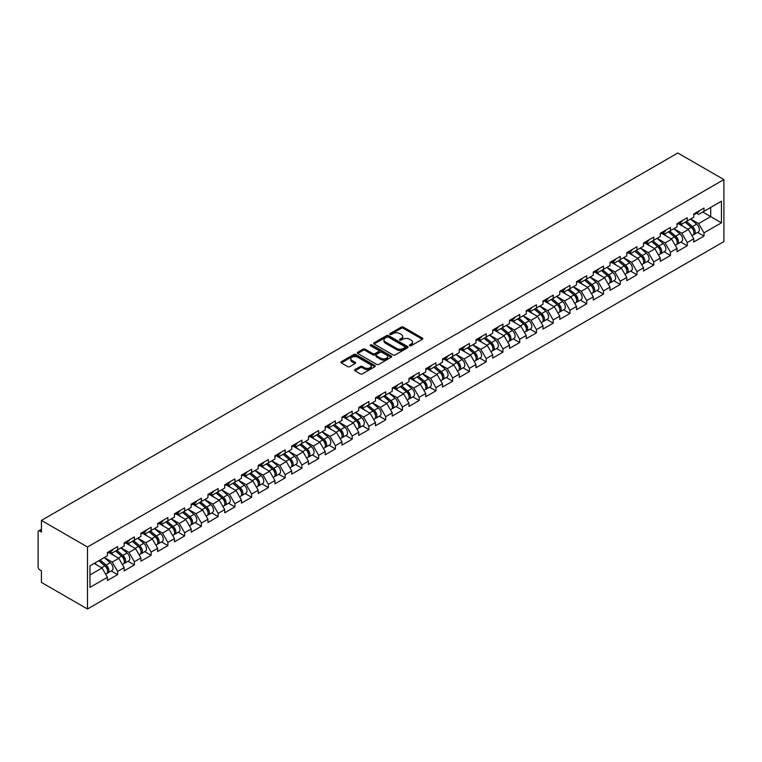 <?xml version="1.0" encoding="UTF-8"?>
<svg xmlns="http://www.w3.org/2000/svg" width="762" height="762" viewBox="0 0 762 762"><rect width="100%" height="100%" fill="white"/><g stroke="black" fill="none" stroke-linecap="round" stroke-linejoin="round"><path stroke-width="1.14" d="M409.651 345.738A1.048 0.6 0 0 0 411.128 345.738L422.329 339.271A1.495 0.857 0 0 0 422.758 338.661A1.495 0.857 0 0 0 422.329 338.052L403.355 327.098A1.495 0.857 0 0 0 401.241 327.098L390.039 333.565A1.048 0.6 0 0 0 391.516 334.423L392.973 333.585A4.772 2.753 0 0 1 399.717 333.585L401.298 334.499A4.772 2.753 0 0 1 402.698 336.442A4.772 2.753 0 0 1 401.298 338.385L399.85 339.223A1.048 0.6 0 0 0 401.326 340.081L402.774 339.242A4.772 2.753 0 0 1 409.518 339.242L411.099 340.157A4.772 2.753 0 0 1 412.499 342.1A4.772 2.753 0 0 1 411.099 344.053L409.651 344.891A1.048 0.6 0 0 0 409.651 345.738L409.651 344.891M354.968 369.58A1.495 0.857 0 0 0 354.53 370.189A1.495 0.857 0 0 0 354.968 370.799L360.293 373.875A1.495 0.857 0 0 0 362.398 373.875L374.837 366.693A1.495 0.857 0 0 0 375.275 366.084A1.495 0.857 0 0 0 374.837 365.474L355.864 354.52A1.495 0.857 0 0 0 353.758 354.52L341.319 361.702A1.495 0.857 0 0 0 340.881 362.312A1.495 0.857 0 0 0 341.319 362.912L347.748 366.627A1.495 0.857 0 0 0 349.853 366.627L355.178 363.56A1.495 0.857 0 0 0 355.616 362.95A1.495 0.857 0 0 0 355.178 362.341L351.987 360.493A3.991 2.305 0 0 1 350.825 358.873A3.991 2.305 0 0 1 353.282 356.74A3.991 2.305 0 0 1 357.626 357.245L370.122 364.455A3.991 2.305 0 0 1 371.285 366.084A3.991 2.305 0 0 1 368.827 368.208A3.991 2.305 0 0 1 364.484 367.713L362.398 366.503A1.495 0.857 0 0 0 360.293 366.503L354.968 369.58L354.968 370.799M41.434 520.408L677.828 152.991L723.9 179.584L87.497 547.011L41.434 520.408L41.434 532.009L39.71 531.009A2.276 1.314 -120 0 0 38.576 530.904A2.276 1.314 -120 0 0 38.1 531.943L38.1 567.033A2.276 1.314 -120 0 0 39.71 569.824L41.434 570.814L41.434 582.416L87.497 609.009L87.497 547.011M393.078 354.94A1.495 0.857 0 0 0 395.183 354.94L407.622 347.758A1.495 0.857 0 0 0 408.061 347.158A1.495 0.857 0 0 0 407.622 346.548L388.649 335.594A1.495 0.857 0 0 0 386.534 335.594L374.104 342.776A1.495 0.857 0 0 0 373.666 343.376A1.495 0.857 0 0 0 374.104 343.986L393.078 354.94M370.884 345.967A1.048 0.6 0 0 1 371.942 346.11L371.942 344.872L391.23 356.006A1.495 0.857 0 0 1 391.668 356.616A1.495 0.857 0 0 1 391.23 357.226L378.79 364.407A1.495 0.857 0 0 1 376.685 364.407L357.711 353.454L363.036 350.406L363.036 349.158L357.711 352.235A1.495 0.857 0 0 0 357.273 352.844A1.495 0.857 0 0 0 357.711 353.454L357.711 352.235M363.036 350.406A1.495 0.857 0 0 1 365.141 350.406L365.141 349.158A1.495 0.857 0 0 0 363.036 349.158M365.141 349.158L372.837 353.606A1.495 0.857 0 0 0 374.942 353.606L378.476 351.568A1.495 0.857 0 0 0 378.914 350.958A1.495 0.857 0 0 0 378.476 350.349L370.465 345.719A1.048 0.6 0 0 1 371.942 344.872M87.497 609.009L723.9 241.592L723.9 179.584M111.252 570.957L117.624 574.634L117.624 571.405L112.252 562.108L104.308 557.517M117.624 574.634L107.423 580.52L107.423 577.301L89.973 587.369L89.973 565.795L107.423 555.717L107.423 552.498L117.624 546.602L117.624 549.831L124.177 546.049L124.177 542.82L134.379 536.934L134.379 540.163L140.922 536.372L140.922 533.152L151.133 527.266L151.133 530.485L157.677 526.704L157.677 523.484L167.878 517.588L167.878 520.817L174.431 517.036L174.431 513.807L184.633 507.921L184.633 511.14L191.186 507.359L191.186 504.139L201.387 498.243L201.387 501.472L207.94 497.691L207.94 494.462L218.142 488.575L218.142 491.795L224.695 488.013L224.695 484.794L234.896 478.898L234.896 482.127L241.449 478.346L241.449 475.117L251.65 469.23L251.65 472.45L258.194 468.668L258.194 465.449L268.405 459.553L268.405 462.782L274.949 459L274.949 455.771L285.15 449.885L285.15 453.104L291.703 449.323L291.703 446.103L301.904 440.207L301.904 443.436L308.458 439.655L308.458 436.426L318.659 430.54L318.659 433.759L325.212 429.978L325.212 426.758L335.413 420.872L335.413 424.091L341.967 420.31L341.967 417.081L352.168 411.194L352.168 414.423L358.721 410.632L358.721 407.413L368.922 401.526L368.922 404.746L375.466 400.964L375.466 397.745L385.667 391.849L385.667 395.078L392.22 391.297L392.22 388.068L402.422 382.181L402.422 385.401L408.975 381.619L408.975 378.4L419.176 372.504L419.176 375.733L425.729 371.951L425.729 368.722L435.931 362.836L435.931 366.055L442.484 362.274L442.484 359.054L452.685 353.158L452.685 356.387L459.238 352.606L459.238 349.377L469.44 343.491L469.44 346.71L475.983 342.929L475.983 339.709L486.194 333.813L486.194 337.042L492.738 333.261L492.738 330.032L502.939 324.145L502.939 327.365L509.492 323.583L509.492 320.364L519.694 314.468L519.694 317.697L526.247 313.915L526.247 310.686L536.448 304.8L536.448 308.019L543.001 304.238L543.001 301.019L553.202 295.132L553.202 298.352L559.756 294.57L559.756 291.341L569.957 285.455L569.957 288.684L576.51 284.893L576.51 281.673L586.711 275.787L586.711 279.006L593.255 275.225L593.255 272.005L603.456 266.109L603.456 269.338L610.01 265.557L610.01 262.328L620.211 256.442L620.211 259.661L626.764 255.88L626.764 252.66L636.965 246.764L636.965 249.993L643.519 246.212L643.519 242.983L653.72 237.096L653.72 240.316L660.273 236.534L660.273 233.315L670.474 227.419L670.474 230.648L677.027 226.866L677.027 223.637L687.229 217.751L687.229 220.97L693.772 217.189L693.772 213.97L703.983 208.074L703.983 211.303L721.433 201.225L721.433 222.799L703.983 232.877L698.611 223.58L690.658 218.989M697.611 232.42L703.983 236.106L703.983 232.877M703.983 236.106L693.772 241.992L693.772 238.773L687.229 242.554L681.857 233.248L673.913 228.657M680.857 242.097L687.229 245.774L687.229 242.554M687.229 245.774L677.027 251.66L677.027 248.441L670.474 252.222L665.102 242.926L657.158 238.335M664.102 251.765L670.474 255.451L670.474 252.222M670.474 255.451L660.273 261.337L660.273 258.108L653.72 261.899L648.348 252.593L640.404 248.002M647.348 261.442L653.72 265.119L653.72 261.899M653.72 265.119L643.519 271.005L643.519 267.786L636.965 271.567L631.593 262.271L623.649 257.68M630.593 271.11L636.965 274.787L636.965 271.567M636.965 274.787L626.764 280.683L626.764 277.454L620.211 281.235L614.848 271.939L606.895 267.348M613.839 280.787L620.211 284.464L620.211 281.235M620.211 284.464L610.01 290.351L610.01 287.131L603.456 290.913L598.094 281.607L590.14 277.025M597.094 290.455L603.456 294.132L603.456 290.913M603.456 294.132L593.255 300.028L593.255 296.799L586.711 300.58L581.339 291.284L573.395 286.693M580.339 300.133L586.711 303.809L586.711 300.58M586.711 303.809L576.51 309.696L576.51 306.476L569.957 310.258L564.585 300.952L556.641 296.37M563.585 309.801L569.957 313.477L569.957 310.258M569.957 313.477L559.756 319.373L559.756 316.144L553.202 319.926L547.83 310.629L539.887 306.038M546.83 319.478L553.202 323.155L553.202 319.926M553.202 323.155L543.001 329.041L543.001 325.822L536.448 329.603L531.076 320.297L523.132 315.716M530.076 329.146L536.448 332.823L536.448 329.603M536.448 332.823L526.247 338.719L526.247 335.49L519.694 339.271L514.321 329.975L506.378 325.384M513.321 338.814L519.694 342.5L519.694 339.271M519.694 342.5L509.492 348.386L509.492 345.167L502.939 348.948L497.576 339.642L489.623 335.061M496.567 348.491L502.939 352.168L502.939 348.948M502.939 352.168L492.738 358.064L492.738 354.835L486.194 358.616L480.822 349.32L472.869 344.729M479.822 358.159L486.194 361.845L486.194 358.616M486.194 361.845L475.983 367.732L475.983 364.512L469.44 368.294L464.068 358.988L456.124 354.397M463.067 367.836L469.44 371.513L469.44 368.294M469.44 371.513L459.238 377.4L459.238 374.18L452.685 377.962L447.313 368.665L439.369 364.074M446.313 377.504L452.685 381.19L452.685 377.962M452.685 381.19L442.484 387.077L442.484 383.848L435.931 387.639L430.559 378.333L422.615 373.742M429.558 387.182L435.931 390.858L435.931 387.639M435.931 390.858L425.729 396.745L425.729 393.525L419.176 397.307L413.804 388.01L405.86 383.419M412.804 396.85L419.176 400.526L419.176 397.307M419.176 400.526L408.975 406.422L408.975 403.193L402.422 406.975L397.059 397.678L389.106 393.087M396.05 406.527L402.422 410.204L402.422 406.975M402.422 410.204L392.22 416.09L392.22 412.871L385.667 416.652L380.305 407.346L372.351 402.765M379.305 416.195L385.667 419.872L385.667 416.652M385.667 419.872L375.466 425.767L375.466 422.539L368.922 426.32L363.55 417.024L355.606 412.433M362.55 425.872L368.922 429.549L368.922 426.32M368.922 429.549L358.721 435.435L358.721 432.216L352.168 435.997L346.796 426.691L338.852 422.11M345.796 435.54L352.168 439.217L352.168 435.997M352.168 439.217L341.967 445.113L341.967 441.884L335.413 445.665L330.041 436.369L322.097 431.778M329.041 445.218L335.413 448.894L335.413 445.665M335.413 448.894L325.212 454.781L325.212 451.561L318.659 455.343L313.287 446.037L305.343 441.455M312.287 454.885L318.659 458.562L318.659 455.343M318.659 458.562L308.458 464.458L308.458 461.229L301.904 465.01L296.532 455.714L288.588 451.123M295.532 464.553L301.904 468.239L301.904 465.01M301.904 468.239L291.703 474.126L291.703 470.906L285.15 474.688L279.787 465.382L271.834 460.8M278.778 474.231L285.15 477.907L285.15 474.688M285.15 477.907L274.949 483.803L274.949 480.574L268.405 484.356L263.033 475.059L255.08 470.468M262.033 483.899L268.405 487.585L268.405 484.356M268.405 487.585L258.194 493.471L258.194 490.252L251.65 494.033L246.278 484.727L238.335 480.136M245.278 493.576L251.65 497.253L251.65 494.033M251.65 497.253L241.449 503.139L241.449 499.92L234.896 503.701L229.524 494.405L221.58 489.814M228.524 503.244L234.896 506.93L234.896 503.701M234.896 506.93L224.695 512.816L224.695 509.588L218.142 513.378L212.769 504.073L204.826 499.481M211.769 512.921L218.142 516.598L218.142 513.378M218.142 516.598L207.94 522.484L207.94 519.265L201.387 523.046L196.015 513.75L188.071 509.159M195.015 522.589L201.387 526.266L201.387 523.046M201.387 526.266L191.186 532.162L191.186 528.933L184.633 532.714L179.27 523.418L171.317 518.827M178.26 532.267L184.633 535.943L184.633 532.714M184.633 535.943L174.431 541.83L174.431 538.61L167.878 542.392L162.516 533.086L154.562 528.504M161.506 541.934L167.878 545.611L167.878 542.392M167.878 545.611L157.677 551.507L157.677 548.278L151.133 552.059L145.761 542.763L137.817 538.172M144.761 551.612L151.133 555.288L151.133 552.059M151.133 555.288L140.922 561.175L140.922 557.955L134.379 561.737L129.007 552.431L121.063 547.849M128.006 561.28L134.379 564.956L134.379 561.737M134.379 564.956L124.177 570.852L124.177 567.623L117.624 571.405M110.176 551.736L112.252 552.926L117.624 549.831M112.252 562.108L118.805 558.327L108.785 552.536M124.177 567.623L118.805 558.327M126.93 542.058L129.007 543.258L134.379 540.163M129.007 552.431L135.56 548.65L125.53 542.868M140.922 557.955L135.56 548.65M143.685 532.39L145.761 533.591L151.133 530.485M145.761 542.763L152.314 538.982L142.284 533.19M157.677 548.278L152.314 538.982M160.439 522.713L162.516 523.913L167.878 520.817M162.516 533.086L169.059 529.304L159.039 523.523M174.431 538.61L169.059 529.304M177.194 513.045L179.27 514.245L184.633 511.14M179.27 523.418L185.814 519.636L175.793 513.845M191.186 528.933L185.814 519.636M193.939 503.368L196.015 504.568L201.387 501.472M196.015 513.75L202.568 509.959L192.548 504.177M207.94 519.265L202.568 509.959M210.693 493.7L212.769 494.9L218.142 491.795M212.769 504.073L219.323 500.291L209.302 494.5M224.695 509.588L219.323 500.291M227.447 484.022L229.524 485.223L234.896 482.127M229.524 494.405L236.077 490.623L226.057 484.832M241.449 499.92L236.077 490.623M244.202 474.355L246.278 475.555L251.65 472.45M246.278 484.727L252.832 480.946L242.802 475.164M258.194 490.252L252.832 480.946M260.956 464.677L263.033 465.877L268.405 462.782M263.033 475.059L269.586 471.278L259.556 465.487M274.949 480.574L269.586 471.278M277.711 455.009L279.787 456.209L285.15 453.104M279.787 465.382L286.331 461.601L276.311 455.819M291.703 470.906L286.331 461.601M294.465 445.341L296.532 446.532L301.904 443.436M296.532 455.714L303.085 451.933L293.065 446.141M308.458 461.229L303.085 451.933M311.21 435.664L313.287 436.864L318.659 433.759M313.287 446.037L319.84 442.255L309.82 436.474M325.212 451.561L319.84 442.255M327.965 425.996L330.041 427.187L335.413 424.091M330.041 436.369L336.594 432.587L326.574 426.796M341.967 441.884L336.594 432.587M344.719 416.319L346.796 417.519L352.168 414.423M346.796 426.691L353.349 422.91L343.319 417.128M358.721 432.216L353.349 422.91M361.474 406.651L363.55 407.851L368.922 404.746M363.55 417.024L370.103 413.242L360.074 407.451M375.466 422.539L370.103 413.242M378.228 396.973L380.305 398.174L385.667 395.078M380.305 407.346L386.848 403.565L376.828 397.783M392.22 412.871L386.848 403.565M394.983 387.306L397.059 388.506L402.422 385.401M397.059 397.678L403.603 393.897L393.583 388.106M408.975 403.193L403.603 393.897M411.728 377.628L413.804 378.828L419.176 375.733M413.804 388.01L420.357 384.219L410.337 378.438M425.729 393.525L420.357 384.219M428.482 367.96L430.559 369.16L435.931 366.055M430.559 378.333L437.112 374.552L427.091 368.76M442.484 383.848L437.112 374.552M445.237 358.283L447.313 359.483L452.685 356.387M447.313 368.665L453.866 364.884L443.846 359.093M459.238 374.18L453.866 364.884M461.991 348.615L464.068 349.815L469.44 346.71M464.068 358.988L470.621 355.206L460.591 349.425M475.983 364.512L470.621 355.206M478.746 338.938L480.822 340.138L486.194 337.042M480.822 349.32L487.375 345.538L477.345 339.747M492.738 354.835L487.375 345.538M495.5 329.27L497.576 330.47L502.939 327.365M497.576 339.642L504.12 335.861L494.1 330.079M509.492 345.167L504.12 335.861M512.255 319.602L514.321 320.792L519.694 317.697M514.321 329.975L520.875 326.193L510.854 320.402M526.247 335.49L520.875 326.193M528.999 309.924L531.076 311.125L536.448 308.019M531.076 320.297L537.629 316.516L527.609 310.734M543.001 325.822L537.629 316.516M545.754 300.257L547.83 301.447L553.202 298.352M547.83 310.629L554.384 306.848L544.363 301.057M559.756 316.144L554.384 306.848M562.508 290.579L564.585 291.779L569.957 288.684M564.585 300.952L571.138 297.17L561.118 291.389M576.51 306.476L571.138 297.17M579.263 280.911L581.339 282.111L586.711 279.006M581.339 291.284L587.893 287.503L577.863 281.711M593.255 296.799L587.893 287.503M596.017 271.234L598.094 272.434L603.456 269.338M598.094 281.607L604.637 277.825L594.617 272.044M610.01 287.131L604.637 277.825M612.772 261.566L614.848 262.766L620.211 259.661M614.848 271.939L621.392 268.157L611.372 262.366M626.764 277.454L621.392 268.157M629.517 251.889L631.593 253.089L636.965 249.993M631.593 262.271L638.146 258.48L628.126 252.698M643.519 267.786L638.146 258.48M646.271 242.221L648.348 243.421L653.72 240.316M648.348 252.593L654.901 248.812L644.881 243.03M660.273 258.108L654.901 248.812M663.026 232.543L665.102 233.744L670.474 230.648M665.102 242.926L671.655 239.144L661.635 233.353M677.027 248.441L671.655 239.144M679.78 222.875L681.857 224.076L687.229 220.97M681.857 233.248L688.41 229.467L678.38 223.685M693.772 238.773L688.41 229.467M696.535 213.198L698.611 214.398L703.983 211.303M698.611 223.58L710.689 216.599L710.689 207.426L721.433 201.225M702.745 212.017L721.433 222.799M89.973 574.977L102.051 567.995L94.107 563.413M107.423 577.301L102.051 567.995M410.07 345.881L411.099 345.291A4.772 2.753 0 0 0 412.499 343.338L412.499 342.1M402.698 336.442L402.698 337.68A4.772 2.753 0 0 1 401.298 339.633L400.26 340.223M422.31 339.281L403.355 328.336A1.495 0.857 0 0 0 401.241 328.336L390.458 334.566M407.622 346.548L407.622 347.758L388.649 336.833A1.495 0.857 0 0 0 386.534 336.833L374.123 344.005M404.984 347.577A1.048 0.6 0 0 0 404.984 346.729L388.334 337.109A1.048 0.6 0 0 0 386.858 337.109L385.324 337.995A4.772 2.753 0 0 0 383.934 339.938A4.772 2.753 0 0 0 385.324 341.89L396.707 348.463A4.772 2.753 0 0 0 403.46 348.463L404.984 347.577L404.984 348.815A1.048 0.6 0 0 0 405.289 348.396L405.289 347.158M383.934 339.938L383.934 341.185A4.772 2.753 0 0 0 385.324 343.129L385.324 341.89M404.984 348.815L403.46 349.701A4.772 2.753 0 0 1 396.707 349.701L385.324 343.129M365.141 350.406L372.837 354.844A1.495 0.857 0 0 0 374.942 354.844L378.476 352.806A1.495 0.857 0 0 0 378.914 352.196L378.914 350.958M371.942 346.11L391.211 357.235M380.819 358.216A3.991 2.305 0 0 0 385.162 358.712A3.991 2.305 0 0 0 387.629 356.587A3.991 2.305 0 0 0 386.458 354.959L382.057 352.415A1.495 0.857 0 0 0 379.952 352.415L376.418 354.454A1.495 0.857 0 0 0 375.98 355.063A1.495 0.857 0 0 0 376.418 355.673L380.819 358.216L380.819 359.454A3.991 2.305 0 0 0 385.162 359.95A3.991 2.305 0 0 0 387.629 357.826L387.629 356.587M375.98 355.063L375.98 356.302A1.495 0.857 0 0 0 376.418 356.911L376.418 355.673M380.819 359.454L376.418 356.911M371.285 366.084L371.285 367.322A3.991 2.305 0 0 1 368.827 369.446A3.991 2.305 0 0 1 364.484 368.951L362.398 367.751A1.495 0.857 0 0 0 360.293 367.751L354.987 370.808M350.825 358.873L350.825 360.112A3.991 2.305 0 0 0 351.987 361.74L351.987 360.493M355.159 363.569L351.987 361.74M374.818 366.703L355.864 355.759A1.495 0.857 0 0 0 353.758 355.759L341.338 362.931M692.496 228.238L691.744 227.8M693.458 234.62A5.01 2.896 -120 0 0 694.192 234.401A5.01 2.896 -120 0 0 695.087 230.896A5.01 2.896 -120 0 0 692.477 226.533L686.438 221.428M694.192 234.401L698.325 232.01A5.01 2.896 -120 0 0 699.221 228.505A5.01 2.896 -120 0 0 696.611 224.142L690.572 219.046M685.267 222.104L692.163 227.924A3.038 1.753 60 0 1 693.801 231.658M691.991 235.668L692.896 235.144A5.01 2.896 -120 0 0 693.801 231.638A5.01 2.896 -120 0 0 691.191 227.276L685.143 222.171M683.4 226.581L679.323 223.142M695.125 213.189A5.01 2.896 60 0 1 694.192 214.56A5.01 2.896 60 0 1 693.772 214.722M699.259 210.807A5.01 2.896 60 0 1 698.325 212.169L694.192 214.56M675.742 237.906L674.999 237.468M676.704 244.297A5.01 2.896 -120 0 0 677.437 244.069A5.01 2.896 -120 0 0 678.332 240.563A5.01 2.896 -120 0 0 675.723 236.201L669.684 231.105M677.437 244.069L681.571 241.678A5.01 2.896 -120 0 0 682.466 238.182A5.01 2.896 -120 0 0 679.856 233.81L673.818 228.714M668.522 231.772L675.408 237.592A3.038 1.753 60 0 1 677.056 241.335M675.237 245.345L676.151 244.812A5.01 2.896 -120 0 0 677.047 241.316A5.01 2.896 -120 0 0 674.437 236.944L668.398 231.848M666.655 236.249L662.569 232.81M658.997 247.583L658.244 247.145M659.949 253.965A5.01 2.896 -120 0 0 660.683 253.746A5.01 2.896 -120 0 0 661.587 250.241A5.01 2.896 -120 0 0 658.978 245.878L652.929 240.773M660.683 253.746L664.816 251.355A5.01 2.896 -120 0 0 665.721 247.85A5.01 2.896 -120 0 0 663.111 243.488L657.063 238.392M651.767 241.449L658.663 247.259A3.038 1.753 60 0 1 660.302 251.003M658.482 255.013L659.397 254.489A5.01 2.896 -120 0 0 660.292 250.984A5.01 2.896 -120 0 0 657.682 246.621L651.643 241.516M649.9 245.926L645.824 242.478M642.242 257.251L641.49 256.813M643.204 263.642A5.01 2.896 -120 0 0 643.928 263.414A5.01 2.896 -120 0 0 644.833 259.909A5.01 2.896 -120 0 0 642.223 255.546L636.175 250.45M643.928 263.414L648.062 261.023A5.01 2.896 -120 0 0 648.967 257.527A5.01 2.896 -120 0 0 646.357 253.155L640.309 248.06M635.013 251.117L641.909 256.937A3.038 1.753 60 0 1 643.547 260.68M641.728 264.681L642.642 264.157A5.01 2.896 -120 0 0 643.538 260.652A5.01 2.896 -120 0 0 640.928 256.289L634.889 251.193M633.146 255.594L629.069 252.155M625.488 266.919L624.735 266.49M626.45 273.31A5.01 2.896 -120 0 0 627.174 273.082A5.01 2.896 -120 0 0 628.078 269.586A5.01 2.896 -120 0 0 625.469 265.214L619.42 260.118M627.174 273.082L631.307 270.7A5.01 2.896 -120 0 0 632.212 267.195A5.01 2.896 -120 0 0 629.602 262.833L623.554 257.727M618.258 260.795L625.154 266.605A3.038 1.753 60 0 1 626.793 270.348M624.973 274.358L625.888 273.834A5.01 2.896 -120 0 0 626.793 270.329A5.01 2.896 -120 0 0 624.183 265.967L618.134 260.861M616.391 265.271L612.315 261.823M608.733 276.596L607.981 276.158M609.695 282.988A5.01 2.896 -120 0 0 610.419 282.759A5.01 2.896 -120 0 0 611.324 279.254A5.01 2.896 -120 0 0 608.714 274.892L602.666 269.796M610.419 282.759L614.563 280.368A5.01 2.896 -120 0 0 615.458 276.873A5.01 2.896 -120 0 0 612.848 272.501L606.809 267.405M601.504 270.462L608.4 276.282A3.038 1.753 60 0 1 610.038 280.025M608.219 284.026L609.133 283.502A5.01 2.896 -120 0 0 610.038 279.997A5.01 2.896 -120 0 0 607.428 275.634L601.38 270.539M599.637 274.939L595.56 271.501M678.371 222.866A5.01 2.896 60 0 1 677.437 224.228A5.01 2.896 60 0 1 677.027 224.399M682.504 220.475A5.01 2.896 60 0 1 681.571 221.837L677.437 224.228M661.616 232.534A5.01 2.896 60 0 1 660.683 233.905A5.01 2.896 60 0 1 660.273 234.067M665.75 230.153A5.01 2.896 60 0 1 664.816 231.515L660.683 233.905M644.862 242.211A5.01 2.896 60 0 1 643.928 243.573A5.01 2.896 60 0 1 643.519 243.745M648.995 239.82A5.01 2.896 60 0 1 648.062 241.183L643.928 243.573M628.107 251.879A5.01 2.896 60 0 1 627.174 253.241A5.01 2.896 60 0 1 626.764 253.413M632.241 249.488A5.01 2.896 60 0 1 631.307 250.86L627.174 253.241M611.353 261.557A5.01 2.896 60 0 1 610.419 262.919A5.01 2.896 60 0 1 610.01 263.09M615.486 259.166A5.01 2.896 60 0 1 614.563 260.528L610.419 262.919M591.979 286.264L591.226 285.836M592.941 292.656A5.01 2.896 -120 0 0 593.674 292.427A5.01 2.896 -120 0 0 594.57 288.931A5.01 2.896 -120 0 0 591.96 284.559L585.921 279.464M593.674 292.427L597.808 290.046A5.01 2.896 -120 0 0 598.703 286.541A5.01 2.896 -120 0 0 596.094 282.178L590.055 277.073M584.749 280.14L591.645 285.95A3.038 1.753 60 0 1 593.284 289.693M591.464 293.703L592.379 293.18A5.01 2.896 -120 0 0 593.284 289.674A5.01 2.896 -120 0 0 590.674 285.302L584.625 280.206M582.882 284.617L578.806 281.168M594.608 271.224A5.01 2.896 60 0 1 593.674 272.586A5.01 2.896 60 0 1 593.255 272.758M598.741 268.834A5.01 2.896 60 0 1 597.808 270.205L593.674 272.586M575.224 295.942L574.472 295.504M576.186 302.333A5.01 2.896 -120 0 0 576.92 302.104A5.01 2.896 -120 0 0 577.815 298.599A5.01 2.896 -120 0 0 575.205 294.237L569.166 289.131M576.92 302.104L581.054 299.714A5.01 2.896 -120 0 0 581.949 296.218A5.01 2.896 -120 0 0 579.339 291.846L573.3 286.75M568.004 289.808L574.891 295.627A3.038 1.753 60 0 1 576.539 299.371M574.719 303.371L575.624 302.847A5.01 2.896 -120 0 0 576.529 299.342A5.01 2.896 -120 0 0 573.919 294.98L567.871 289.884M566.128 294.284L562.051 290.846M577.853 280.892A5.01 2.896 60 0 1 576.92 282.264A5.01 2.896 60 0 1 576.51 282.435M581.987 278.511A5.01 2.896 60 0 1 581.054 279.873L576.92 282.264M558.479 305.61L557.727 305.181M559.432 312.001A5.01 2.896 -120 0 0 560.165 311.772A5.01 2.896 -120 0 0 561.061 308.277A5.01 2.896 -120 0 0 558.451 303.905L552.412 298.809M560.165 311.772L564.299 309.391A5.01 2.896 -120 0 0 565.204 305.886A5.01 2.896 -120 0 0 562.594 301.523L556.546 296.418M551.25 299.485L558.146 305.295A3.038 1.753 60 0 1 559.784 309.039M557.965 313.049L558.879 312.515A5.01 2.896 -120 0 0 559.775 309.02A5.01 2.896 -120 0 0 557.165 304.648L551.126 299.552M549.383 303.962L545.297 300.514M561.099 290.57A5.01 2.896 60 0 1 560.165 291.932A5.01 2.896 60 0 1 559.756 292.103M565.233 288.179A5.01 2.896 60 0 1 564.299 289.55L560.165 291.932M541.725 315.287L540.972 314.849M542.687 321.678A5.01 2.896 -120 0 0 543.411 321.45A5.01 2.896 -120 0 0 544.316 317.945A5.01 2.896 -120 0 0 541.706 313.582L535.657 308.477M543.411 321.45L547.545 319.059A5.01 2.896 -120 0 0 548.449 315.563A5.01 2.896 -120 0 0 545.84 311.191L539.791 306.095M534.495 309.153L541.391 314.973A3.038 1.753 60 0 1 543.03 318.716M541.211 322.717L542.125 322.193A5.01 2.896 -120 0 0 543.02 318.687A5.01 2.896 -120 0 0 540.41 314.325L534.372 309.229M532.628 313.63L528.552 310.191M544.344 300.238A5.01 2.896 60 0 1 543.411 301.609A5.01 2.896 60 0 1 543.001 301.781M548.478 297.856A5.01 2.896 60 0 1 547.545 299.218L543.411 301.609M524.97 324.955L524.218 324.526M525.932 331.346A5.01 2.896 -120 0 0 526.656 331.118A5.01 2.896 -120 0 0 527.561 327.622A5.01 2.896 -120 0 0 524.951 323.25L518.903 318.154M526.656 331.118L530.79 328.736A5.01 2.896 -120 0 0 531.695 325.231A5.01 2.896 -120 0 0 529.085 320.869L523.037 315.763M517.741 318.821L524.637 324.641A3.038 1.753 60 0 1 526.275 328.384M524.456 332.394L525.37 331.861A5.01 2.896 -120 0 0 526.266 328.365A5.01 2.896 -120 0 0 523.656 323.993L517.617 318.897M515.874 323.298L511.797 319.859M527.59 309.915A5.01 2.896 60 0 1 526.656 311.277A5.01 2.896 60 0 1 526.247 311.448M531.724 307.524A5.01 2.896 60 0 1 530.79 308.896L526.656 311.277M508.216 334.632L507.463 334.194M509.178 341.014A5.01 2.896 -120 0 0 509.902 340.795A5.01 2.896 -120 0 0 510.807 337.29A5.01 2.896 -120 0 0 508.197 332.927L502.148 327.822M509.902 340.795L514.036 338.404A5.01 2.896 -120 0 0 514.941 334.899A5.01 2.896 -120 0 0 512.331 330.537L506.282 325.441M500.986 328.498L507.883 334.318A3.038 1.753 60 0 1 509.521 338.052M507.702 342.062L508.616 341.538A5.01 2.896 -120 0 0 509.521 338.033A5.01 2.896 -120 0 0 506.911 333.67L500.863 328.565M499.12 332.975L495.043 329.536M510.835 319.583A5.01 2.896 60 0 1 509.902 320.954A5.01 2.896 60 0 1 509.492 321.126M514.969 317.202A5.01 2.896 60 0 1 514.036 318.564L509.902 320.954M491.461 344.3L490.709 343.872M492.423 350.691A5.01 2.896 -120 0 0 493.157 350.463A5.01 2.896 -120 0 0 494.052 346.967A5.01 2.896 -120 0 0 491.442 342.595L485.404 337.499M493.157 350.463L497.291 348.082A5.01 2.896 -120 0 0 498.186 344.576A5.01 2.896 -120 0 0 495.576 340.214L489.537 335.109M484.232 338.166L491.128 343.986A3.038 1.753 60 0 1 492.766 347.729M490.947 351.739L491.861 351.206A5.01 2.896 -120 0 0 492.766 347.71A5.01 2.896 -120 0 0 490.157 343.338L484.108 338.242M482.365 342.643L478.288 339.204M494.081 329.26A5.01 2.896 60 0 1 493.157 330.622A5.01 2.896 60 0 1 492.738 330.794M498.224 326.869A5.01 2.896 60 0 1 497.291 328.241L493.157 330.622M474.707 353.978L473.954 353.539M475.669 360.359A5.01 2.896 -120 0 0 476.402 360.14A5.01 2.896 -120 0 0 477.298 356.635A5.01 2.896 -120 0 0 474.688 352.273L468.649 347.167M476.402 360.14L480.536 357.749A5.01 2.896 -120 0 0 481.432 354.244A5.01 2.896 -120 0 0 478.822 349.882L472.783 344.786M467.477 347.843L474.374 353.663A3.038 1.753 60 0 1 476.012 357.397M474.202 361.407L475.107 360.883A5.01 2.896 -120 0 0 476.012 357.378A5.01 2.896 -120 0 0 473.402 353.016L467.354 347.91M465.611 352.32L461.534 348.882M477.336 338.928A5.01 2.896 60 0 1 476.402 340.3A5.01 2.896 60 0 1 475.983 340.462M481.47 336.547A5.01 2.896 60 0 1 480.536 337.909L476.402 340.3M457.952 363.645L457.21 363.207M458.915 370.037A5.01 2.896 -120 0 0 459.648 369.808A5.01 2.896 -120 0 0 460.543 366.303A5.01 2.896 -120 0 0 457.933 361.94L451.895 356.845M459.648 369.808L463.782 367.417A5.01 2.896 -120 0 0 464.677 363.922A5.01 2.896 -120 0 0 462.067 359.55L456.028 354.454M450.733 357.511L457.619 363.331A3.038 1.753 60 0 1 459.267 367.074M457.448 371.084L458.362 370.551A5.01 2.896 -120 0 0 459.257 367.055A5.01 2.896 -120 0 0 456.648 362.683L450.609 357.588M448.866 361.988L444.779 358.55M460.581 348.605A5.01 2.896 60 0 1 459.648 349.968A5.01 2.896 60 0 1 459.238 350.139M464.715 346.215A5.01 2.896 60 0 1 463.782 347.577L459.648 349.968M441.208 373.323L440.455 372.885M442.16 379.705A5.01 2.896 -120 0 0 442.893 379.486A5.01 2.896 -120 0 0 443.798 375.98A5.01 2.896 -120 0 0 441.188 371.618L435.14 366.512M442.893 379.486L447.027 377.095A5.01 2.896 -120 0 0 447.932 373.59A5.01 2.896 -120 0 0 445.322 369.227L439.274 364.131M433.978 367.189L440.874 372.999A3.038 1.753 60 0 1 442.512 376.742M440.693 380.752L441.608 380.228A5.01 2.896 -120 0 0 442.503 376.723A5.01 2.896 -120 0 0 439.893 372.361L433.854 367.255M432.111 371.666L428.025 368.217M443.827 358.273A5.01 2.896 60 0 1 442.893 359.645A5.01 2.896 60 0 1 442.484 359.807M447.961 355.892A5.01 2.896 60 0 1 447.027 357.254L442.893 359.645M424.453 382.991L423.701 382.553M425.415 389.382A5.01 2.896 -120 0 0 426.139 389.153A5.01 2.896 -120 0 0 427.044 385.648A5.01 2.896 -120 0 0 424.434 381.286L418.386 376.19M426.139 389.153L430.273 386.763A5.01 2.896 -120 0 0 431.178 383.267A5.01 2.896 -120 0 0 428.568 378.895L422.519 373.799M417.224 376.857L424.12 382.676A3.038 1.753 60 0 1 425.758 386.42M423.939 390.42L424.853 389.896A5.01 2.896 -120 0 0 425.748 386.391A5.01 2.896 -120 0 0 423.139 382.029L417.1 376.933M415.357 381.333L411.28 377.895M427.072 367.951A5.01 2.896 60 0 1 426.139 369.313A5.01 2.896 60 0 1 425.729 369.484M431.206 365.56A5.01 2.896 60 0 1 430.273 366.922L426.139 369.313M407.699 392.659L406.946 392.23M408.661 399.05A5.01 2.896 -120 0 0 409.385 398.821A5.01 2.896 -120 0 0 410.289 395.326A5.01 2.896 -120 0 0 407.68 390.954L401.631 385.858M409.385 398.821L413.518 396.44A5.01 2.896 -120 0 0 414.423 392.935A5.01 2.896 -120 0 0 411.813 388.572L405.765 383.467M400.469 386.534L407.365 392.344A3.038 1.753 60 0 1 409.003 396.088M407.184 400.098L408.099 399.574A5.01 2.896 -120 0 0 409.003 396.069A5.01 2.896 -120 0 0 406.394 391.706L400.345 386.601M398.602 391.011L394.526 387.563M410.318 377.619A5.01 2.896 60 0 1 409.385 378.981A5.01 2.896 60 0 1 408.975 379.152M414.452 375.228A5.01 2.896 60 0 1 413.518 376.599L409.385 378.981M390.944 402.336L390.192 401.898M391.906 408.727A5.01 2.896 -120 0 0 392.63 408.499A5.01 2.896 -120 0 0 393.535 404.993A5.01 2.896 -120 0 0 390.925 400.631L384.877 395.535M392.63 408.499L396.773 406.108A5.01 2.896 -120 0 0 397.669 402.612A5.01 2.896 -120 0 0 395.059 398.24L389.011 393.144M383.715 396.202L390.611 402.022A3.038 1.753 60 0 1 392.249 405.765M390.43 409.765L391.344 409.242A5.01 2.896 -120 0 0 392.249 405.736A5.01 2.896 -120 0 0 389.639 401.374L383.591 396.278M381.848 400.679L377.771 397.24M393.563 387.296A5.01 2.896 60 0 1 392.63 388.658A5.01 2.896 60 0 1 392.22 388.83M397.697 384.905A5.01 2.896 60 0 1 396.773 386.267L392.63 388.658M374.19 412.004L373.437 411.575M375.152 418.395A5.01 2.896 -120 0 0 375.885 418.167A5.01 2.896 -120 0 0 376.78 414.671A5.01 2.896 -120 0 0 374.171 410.299L368.132 405.203M375.885 418.167L380.019 415.785A5.01 2.896 -120 0 0 380.914 412.28A5.01 2.896 -120 0 0 378.304 407.918L372.266 402.812M366.96 405.879L373.856 411.69A3.038 1.753 60 0 1 375.495 415.433M373.675 419.443L374.59 418.919A5.01 2.896 -120 0 0 375.495 415.414A5.01 2.896 -120 0 0 372.885 411.042L366.836 405.946M365.093 410.356L361.017 406.908M376.819 396.964A5.01 2.896 60 0 1 375.885 398.326A5.01 2.896 60 0 1 375.466 398.497M380.952 394.573A5.01 2.896 60 0 1 380.019 395.945L375.885 398.326M357.435 421.681L356.683 421.243M358.397 428.073A5.01 2.896 -120 0 0 359.131 427.844A5.01 2.896 -120 0 0 360.026 424.339A5.01 2.896 -120 0 0 357.416 419.976L351.377 414.871M359.131 427.844L363.264 425.453A5.01 2.896 -120 0 0 364.16 421.957A5.01 2.896 -120 0 0 361.55 417.586L355.511 412.49M350.206 415.547L357.102 421.367A3.038 1.753 60 0 1 358.74 425.11M356.93 429.111L357.835 428.587A5.01 2.896 -120 0 0 358.74 425.082A5.01 2.896 -120 0 0 356.13 420.719L350.082 415.623M348.339 420.024L344.262 416.585M360.064 406.632A5.01 2.896 60 0 1 359.131 408.003A5.01 2.896 60 0 1 358.721 408.175M364.198 404.251A5.01 2.896 60 0 1 363.264 405.613L359.131 408.003M340.681 431.349L339.938 430.921M341.643 437.74A5.01 2.896 -120 0 0 342.376 437.512A5.01 2.896 -120 0 0 343.271 434.016A5.01 2.896 -120 0 0 340.662 429.644L334.623 424.548M342.376 437.512L346.51 435.131A5.01 2.896 -120 0 0 347.415 431.625A5.01 2.896 -120 0 0 344.805 427.263L338.757 422.158M333.461 425.225L340.347 431.035A3.038 1.753 60 0 1 341.995 434.778M340.176 438.788L341.09 438.255A5.01 2.896 -120 0 0 341.986 434.759A5.01 2.896 -120 0 0 339.376 430.387L333.337 425.291M331.594 429.701L327.508 426.253M343.31 416.309A5.01 2.896 60 0 1 342.376 417.671A5.01 2.896 60 0 1 341.967 417.843M347.443 413.918A5.01 2.896 60 0 1 346.51 415.29L342.376 417.671M323.936 441.027L323.183 440.588M324.898 447.418A5.01 2.896 -120 0 0 325.622 447.189A5.01 2.896 -120 0 0 326.527 443.684A5.01 2.896 -120 0 0 323.917 439.322L317.868 434.216M325.622 447.189L329.755 444.798A5.01 2.896 -120 0 0 330.66 441.303A5.01 2.896 -120 0 0 328.051 436.931L322.002 431.835M316.706 434.892L323.602 440.712A3.038 1.753 60 0 1 325.241 444.456M323.421 448.456L324.336 447.932A5.01 2.896 -120 0 0 325.231 444.427A5.01 2.896 -120 0 0 322.621 440.065L316.582 434.969M314.839 439.369L310.763 435.931M326.555 425.977A5.01 2.896 60 0 1 325.622 427.349A5.01 2.896 60 0 1 325.212 427.52M330.689 423.596A5.01 2.896 60 0 1 329.755 424.958L325.622 427.349M307.181 450.694L306.429 450.266M308.143 457.086A5.01 2.896 -120 0 0 308.867 456.857A5.01 2.896 -120 0 0 309.772 453.361A5.01 2.896 -120 0 0 307.162 448.989L301.114 443.894M308.867 456.857L313.001 454.476A5.01 2.896 -120 0 0 313.906 450.971A5.01 2.896 -120 0 0 311.296 446.608L305.248 441.503M299.952 444.56L306.848 450.38A3.038 1.753 60 0 1 308.486 454.123M306.667 458.133L307.581 457.6A5.01 2.896 -120 0 0 308.477 454.104A5.01 2.896 -120 0 0 305.867 449.732L299.828 444.637M298.085 449.037L294.008 445.599M309.801 435.654A5.01 2.896 60 0 1 308.867 437.017A5.01 2.896 60 0 1 308.458 437.188M313.934 433.264A5.01 2.896 60 0 1 313.001 434.635L308.867 437.017M290.427 460.372L289.674 459.934M291.389 466.754A5.01 2.896 -120 0 0 292.113 466.535A5.01 2.896 -120 0 0 293.018 463.029A5.01 2.896 -120 0 0 290.408 458.667L284.359 453.561M292.113 466.535L296.247 464.144A5.01 2.896 -120 0 0 297.151 460.639A5.01 2.896 -120 0 0 294.542 456.276L288.493 451.18M283.197 454.238L290.093 460.058A3.038 1.753 60 0 1 291.732 463.791M289.912 467.801L290.827 467.277A5.01 2.896 -120 0 0 291.732 463.772A5.01 2.896 -120 0 0 289.122 459.41L283.073 454.304M281.33 458.714L277.254 455.276M293.046 445.322A5.01 2.896 60 0 1 292.113 446.694A5.01 2.896 60 0 1 291.703 446.865M297.18 442.941A5.01 2.896 60 0 1 296.247 444.303L292.113 446.694M273.672 470.04L272.92 469.611M274.634 476.431A5.01 2.896 -120 0 0 275.368 476.202A5.01 2.896 -120 0 0 276.263 472.707A5.01 2.896 -120 0 0 273.653 468.335L267.605 463.239M275.368 476.202L279.502 473.821A5.01 2.896 -120 0 0 280.397 470.316A5.01 2.896 -120 0 0 277.787 465.953L271.748 460.848M266.443 463.906L273.339 469.725A3.038 1.753 60 0 1 274.977 473.469M273.158 477.479L274.072 476.945A5.01 2.896 -120 0 0 274.977 473.45A5.01 2.896 -120 0 0 272.367 469.078L266.319 463.982M264.576 468.382L260.499 464.944M276.292 455A5.01 2.896 60 0 1 275.368 456.362A5.01 2.896 60 0 1 274.949 456.533M280.435 452.609A5.01 2.896 60 0 1 279.502 453.981L275.368 456.362M256.918 479.717L256.165 479.279M257.88 486.099A5.01 2.896 -120 0 0 258.613 485.88A5.01 2.896 -120 0 0 259.509 482.375A5.01 2.896 -120 0 0 256.899 478.012L250.86 472.907M258.613 485.88L262.747 483.489A5.01 2.896 -120 0 0 263.642 479.984A5.01 2.896 -120 0 0 261.033 475.621L254.994 470.525M249.688 473.583L256.584 479.393A3.038 1.753 60 0 1 258.223 483.137M256.413 487.147L257.318 486.623A5.01 2.896 -120 0 0 258.223 483.118A5.01 2.896 -120 0 0 255.613 478.755L249.565 473.65M247.821 478.06L243.745 474.621M259.547 464.668A5.01 2.896 60 0 1 258.613 466.039A5.01 2.896 60 0 1 258.194 466.201M263.681 462.286A5.01 2.896 60 0 1 262.747 463.648L258.613 466.039M240.163 489.385L239.411 488.947M241.125 495.776A5.01 2.896 -120 0 0 241.859 495.548A5.01 2.896 -120 0 0 242.754 492.042A5.01 2.896 -120 0 0 240.144 487.68L234.105 482.584M241.859 495.548L245.993 493.157A5.01 2.896 -120 0 0 246.888 489.661A5.01 2.896 -120 0 0 244.278 485.289L238.239 480.193M232.943 483.251L239.83 489.071A3.038 1.753 60 0 1 241.478 492.814M239.659 496.824L240.573 496.291A5.01 2.896 -120 0 0 241.468 492.795A5.01 2.896 -120 0 0 238.858 488.423L232.81 483.327M231.077 487.728L226.99 484.289M242.792 474.345A5.01 2.896 60 0 1 241.859 475.707A5.01 2.896 60 0 1 241.449 475.879M246.926 471.954A5.01 2.896 60 0 1 245.993 473.316L241.859 475.707M223.418 499.062L222.666 498.624M224.371 505.444A5.01 2.896 -120 0 0 225.104 505.225A5.01 2.896 -120 0 0 226.009 501.72A5.01 2.896 -120 0 0 223.39 497.357L217.351 492.252M225.104 505.225L229.238 502.834A5.01 2.896 -120 0 0 230.143 499.329A5.01 2.896 -120 0 0 227.533 494.967L221.485 489.871M216.189 492.928L223.085 498.739A3.038 1.753 60 0 1 224.723 502.482M222.904 506.492L223.818 505.968A5.01 2.896 -120 0 0 224.714 502.463A5.01 2.896 -120 0 0 222.104 498.1L216.065 492.995M214.322 497.405L210.236 493.957M226.038 484.013A5.01 2.896 60 0 1 225.104 485.384A5.01 2.896 60 0 1 224.695 485.546M230.172 481.632A5.01 2.896 60 0 1 229.238 482.994L225.104 485.384M206.664 508.73L205.911 508.292M207.626 515.122A5.01 2.896 -120 0 0 208.35 514.893A5.01 2.896 -120 0 0 209.255 511.388A5.01 2.896 -120 0 0 206.645 507.025L200.596 501.929M208.35 514.893L212.484 512.502A5.01 2.896 -120 0 0 213.389 509.006A5.01 2.896 -120 0 0 210.779 504.634L204.73 499.539M199.434 502.596L206.331 508.416A3.038 1.753 60 0 1 207.969 512.159M206.15 516.16L207.064 515.636A5.01 2.896 -120 0 0 207.959 512.131A5.01 2.896 -120 0 0 205.349 507.768L199.311 502.672M197.568 507.073L193.491 503.634M209.283 493.69A5.01 2.896 60 0 1 208.35 495.052A5.01 2.896 60 0 1 207.94 495.224M213.417 491.299A5.01 2.896 60 0 1 212.484 492.662L208.35 495.052M189.909 518.398L189.157 517.969M190.871 524.789A5.01 2.896 -120 0 0 191.595 524.561A5.01 2.896 -120 0 0 192.5 521.065A5.01 2.896 -120 0 0 189.89 516.693L183.842 511.597M191.595 524.561L195.729 522.18A5.01 2.896 -120 0 0 196.634 518.674A5.01 2.896 -120 0 0 194.024 514.312L187.976 509.207M182.68 512.274L189.576 518.084A3.038 1.753 60 0 1 191.214 521.827M189.395 525.837L190.31 525.313A5.01 2.896 -120 0 0 191.214 521.808A5.01 2.896 -120 0 0 188.605 517.446L182.556 512.34M180.813 516.75L176.736 513.302M192.529 503.358A5.01 2.896 60 0 1 191.595 504.72A5.01 2.896 60 0 1 191.186 504.892M196.663 500.967A5.01 2.896 60 0 1 195.729 502.339L191.595 504.72M173.155 528.076L172.403 527.637M174.117 534.467A5.01 2.896 -120 0 0 174.841 534.238A5.01 2.896 -120 0 0 175.746 530.733A5.01 2.896 -120 0 0 173.136 526.371L167.088 521.275M174.841 534.238L178.975 531.847A5.01 2.896 -120 0 0 179.88 528.352A5.01 2.896 -120 0 0 177.27 523.98L171.221 518.884M165.925 521.941L172.822 527.761A3.038 1.753 60 0 1 174.46 531.505M172.641 535.505L173.555 534.981A5.01 2.896 -120 0 0 174.46 531.476A5.01 2.896 -120 0 0 171.85 527.113L165.802 522.018M164.059 526.418L159.982 522.98M175.774 513.036A5.01 2.896 60 0 1 174.841 514.398A5.01 2.896 60 0 1 174.431 514.569M179.908 510.645A5.01 2.896 60 0 1 178.975 512.007L174.841 514.398M156.4 537.743L155.648 537.315M157.363 544.135A5.01 2.896 -120 0 0 158.096 543.906A5.01 2.896 -120 0 0 158.991 540.41A5.01 2.896 -120 0 0 156.381 536.038L150.343 530.943M158.096 543.906L162.23 541.525A5.01 2.896 -120 0 0 163.125 538.02A5.01 2.896 -120 0 0 160.515 533.657L154.476 528.552M149.171 531.619L156.067 537.429A3.038 1.753 60 0 1 157.705 541.172M155.886 545.182L156.801 544.659A5.01 2.896 -120 0 0 157.705 541.153A5.01 2.896 -120 0 0 155.096 536.781L149.047 531.686M147.304 536.096L143.227 532.648M159.029 522.703A5.01 2.896 60 0 1 158.096 524.066A5.01 2.896 60 0 1 157.677 524.237M163.163 520.313A5.01 2.896 60 0 1 162.23 521.684L158.096 524.066M139.646 547.421L138.894 546.983M140.608 553.812A5.01 2.896 -120 0 0 141.341 553.583A5.01 2.896 -120 0 0 142.237 550.078A5.01 2.896 -120 0 0 139.627 545.716L133.588 540.61M141.341 553.583L145.475 551.193A5.01 2.896 -120 0 0 146.371 547.697A5.01 2.896 -120 0 0 143.761 543.325L137.722 538.229M132.417 541.287L139.313 547.106A3.038 1.753 60 0 1 140.951 550.85M139.141 554.85L140.046 554.326A5.01 2.896 -120 0 0 140.951 550.821A5.01 2.896 -120 0 0 138.341 546.459L132.293 541.363M130.55 545.763L126.473 542.325M142.275 532.371A5.01 2.896 60 0 1 141.341 533.743A5.01 2.896 60 0 1 140.922 533.914M146.409 529.99A5.01 2.896 60 0 1 145.475 531.352L141.341 533.743M122.892 557.089L122.149 556.66M123.854 563.48A5.01 2.896 -120 0 0 124.587 563.251A5.01 2.896 -120 0 0 125.482 559.756A5.01 2.896 -120 0 0 122.873 555.384L116.834 550.288M124.587 563.251L128.721 560.87A5.01 2.896 -120 0 0 129.626 557.365A5.01 2.896 -120 0 0 127.006 553.002L120.968 547.897M115.672 550.955L122.558 556.774A3.038 1.753 60 0 1 124.206 560.518M122.387 564.528L123.301 563.994A5.01 2.896 -120 0 0 124.196 560.499A5.01 2.896 -120 0 0 121.587 556.127L115.548 551.031M113.805 555.441L109.718 551.993M125.52 542.049A5.01 2.896 60 0 1 124.587 543.411A5.01 2.896 60 0 1 124.177 543.582M129.654 539.658A5.01 2.896 60 0 1 128.721 541.03L124.587 543.411M106.147 566.766L105.394 566.328M107.109 573.157A5.01 2.896 -120 0 0 107.833 572.929A5.01 2.896 -120 0 0 108.737 569.424A5.01 2.896 -120 0 0 106.128 565.061L100.079 559.956M107.833 572.929L111.966 570.538A5.01 2.896 -120 0 0 112.871 567.042A5.01 2.896 -120 0 0 110.261 562.67L104.213 557.574M98.917 560.632L105.813 566.452A3.038 1.753 60 0 1 107.452 570.195M105.632 574.196L106.547 573.672A5.01 2.896 -120 0 0 107.442 570.167A5.01 2.896 -120 0 0 104.832 565.804L98.793 560.708M97.05 565.109L94.659 563.089M108.766 551.717A5.01 2.896 60 0 1 107.833 553.088A5.01 2.896 60 0 1 107.423 553.26M112.9 549.335A5.01 2.896 60 0 1 111.966 550.697L107.833 553.088M41.434 530.019L39.71 531.009M411.099 345.291L411.099 344.053M399.85 340.081L399.85 339.223M401.298 339.633L401.298 338.385M390.039 334.423L390.039 333.565M401.241 328.336L401.241 327.098M403.355 328.336L403.355 327.098M422.329 339.271L422.329 338.052M374.104 343.986L374.104 342.776M386.534 336.833L386.534 335.594M388.649 336.833L388.649 335.594M396.707 349.701L396.707 348.463M403.46 349.701L403.46 348.463M372.837 354.844L372.837 353.606M374.942 354.844L374.942 353.606M378.476 352.806L378.476 351.568M391.23 357.226L391.23 356.006M360.293 367.751L360.293 366.503M362.398 367.751L362.398 366.503M364.484 368.951L364.484 367.713M355.178 363.56L355.178 362.341M341.319 362.912L341.319 361.702M353.758 355.759L353.758 354.52M355.864 355.759L355.864 354.52M374.837 366.693L374.837 365.474M692.477 226.533L696.611 224.142M687.896 229.172L691.191 227.276M675.723 236.201L679.856 233.81M671.141 238.849L674.437 236.944M658.978 245.878L663.111 243.488M654.396 248.517L657.682 246.621M642.223 255.546L646.357 253.155M637.642 258.194L640.928 256.289M625.469 265.214L629.602 262.833M620.887 267.862L624.183 265.967M608.714 274.892L612.848 272.501M604.133 277.539L607.428 275.634M591.96 284.559L596.094 282.178M587.378 287.207L590.674 285.302M575.205 294.237L579.339 291.846M570.624 296.875L573.919 294.98M558.451 303.905L562.594 301.523M553.879 306.553L557.165 304.648M541.706 313.582L545.84 311.191M537.124 316.22L540.41 314.325M524.951 323.25L529.085 320.869M520.37 325.898L523.656 323.993M508.197 332.927L512.331 330.537M503.615 335.566L506.911 333.67M491.442 342.595L495.576 340.214M486.861 345.243L490.157 343.338M474.688 352.273L478.822 349.882M470.106 354.911L473.402 353.016M457.933 361.94L462.067 359.55M453.352 364.588L456.648 362.683M441.188 371.618L445.322 369.227M436.607 374.256L439.893 372.361M424.434 381.286L428.568 378.895M419.852 383.934L423.139 382.029M407.68 390.954L411.813 388.572M403.098 393.602L406.394 391.706M390.925 400.631L395.059 398.24M386.344 403.279L389.639 401.374M374.171 410.299L378.304 407.918M369.589 412.947L372.885 411.042M357.416 419.976L361.55 417.586M352.835 422.615L356.13 420.719M340.662 429.644L344.805 427.263M336.08 432.292L339.376 430.387M323.917 439.322L328.051 436.931M319.335 441.96L322.621 440.065M307.162 448.989L311.296 446.608M302.581 451.637L305.867 449.732M290.408 458.667L294.542 456.276M285.826 461.305L289.122 459.41M273.653 468.335L277.787 465.953M269.072 470.983L272.367 469.078M256.899 478.012L261.033 475.621M252.317 480.651L255.613 478.755M240.144 487.68L244.278 485.289M235.563 490.328L238.858 488.423M223.39 497.357L227.533 494.967M218.818 499.996L222.104 498.1M206.645 507.025L210.779 504.634M202.063 509.673L205.349 507.768M189.89 516.693L194.024 514.312M185.309 519.341L188.605 517.446M173.136 526.371L177.27 523.98M168.554 529.019L171.85 527.113M156.381 536.038L160.515 533.657M151.8 538.686L155.096 536.781M139.627 545.716L143.761 543.325M135.045 548.354L138.341 546.459M122.873 555.384L127.006 553.002M118.291 558.032L121.587 556.127M106.128 565.061L110.261 562.67M101.546 567.7L104.832 565.804M41.434 529.247L38.576 530.904"/></g></svg>
